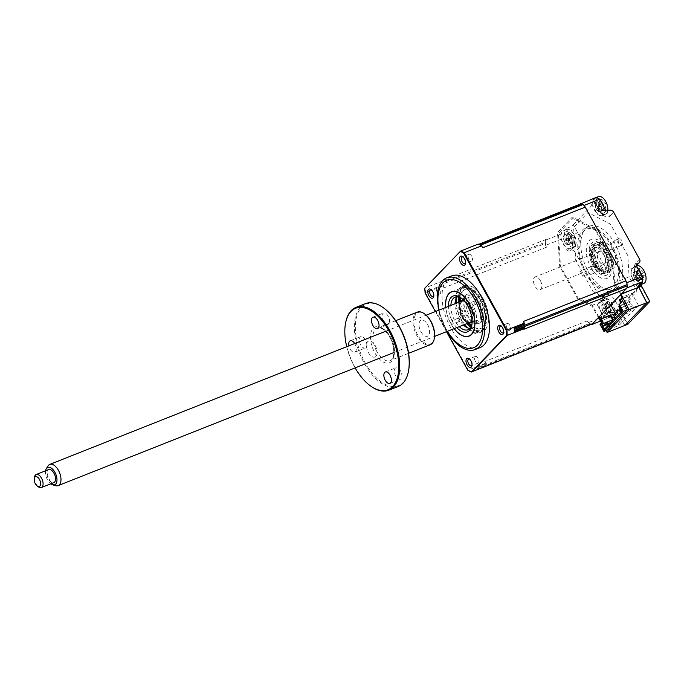 <?xml version="1.0" encoding="UTF-8"?>
<svg xmlns="http://www.w3.org/2000/svg" width="684" height="684" viewBox="0 0 684 684"><rect width="100%" height="100%" fill="white"/><g stroke="black" fill="none" stroke-linecap="round" stroke-linejoin="round"><path stroke-width="0.51" stroke-dasharray="3.42 2.56" d="M591.309 274.293A3.591 1.907 -111.6 0 1 588.573 272.412A3.591 1.907 -111.6 0 1 588.659 267.606A3.591 1.907 -111.6 0 1 588.915 267.538L579.921 271.48A3.591 1.907 68.4 0 1 581.725 273.318A3.591 1.907 68.4 0 1 582.529 276.199L591.369 272.694L592.087 273.284A3.591 1.907 -111.6 0 1 591.309 274.293L595.456 272.642A3.591 1.907 68.4 0 1 592.72 270.77A3.591 1.907 68.4 0 1 592.806 265.965A3.591 1.907 68.4 0 1 595.542 267.837A3.591 1.907 68.4 0 1 595.456 272.642M613.223 242.623L604.374 246.129A3.591 1.907 68.4 0 0 605.178 249.01A3.591 1.907 68.4 0 0 606.982 250.848L617.327 247.121A3.591 1.907 -111.6 0 0 617.584 247.052A3.591 1.907 -111.6 0 0 617.678 242.247A3.591 1.907 -111.6 0 0 614.933 240.375A3.591 1.907 -111.6 0 0 614.164 241.375L613.223 242.623M618.994 243.538A3.591 1.907 68.4 0 1 619.08 238.733A3.591 1.907 68.4 0 1 621.824 240.606A3.591 1.907 68.4 0 1 621.73 245.411A3.591 1.907 68.4 0 1 618.994 243.538M597.329 263.16A14.031 7.447 68.4 0 1 597.679 244.402A14.031 7.447 68.4 0 1 608.367 251.721A14.031 7.447 68.4 0 1 608.016 270.479A14.031 7.447 68.4 0 1 597.329 263.16M612.787 249.968A14.031 7.447 -111.6 0 0 602.1 242.649A14.031 7.447 -111.6 0 0 601.749 261.408A14.031 7.447 -111.6 0 0 612.436 268.726A14.031 7.447 -111.6 0 0 612.787 249.968M606.152 210.877L602.638 214.528L606.135 213.81A9.354 4.959 68.4 0 1 604.682 214.614A9.354 4.959 68.4 0 1 598.03 209.595L593.798 201.925A3.505 0.693 -28.9 0 1 595.071 201.814A3.505 0.693 -28.9 0 1 594.764 202.413L599.004 210.082A3.505 0.693 151.1 0 0 599.304 209.484A3.505 0.693 151.1 0 0 598.03 209.595L595.089 210.604L590.848 202.926L593.798 201.925M596.362 209.047A5.438 2.881 -111.6 0 0 601.074 211.493A5.438 2.881 -111.6 0 0 600.637 204.61A5.438 2.881 -111.6 0 0 595.926 202.165A5.438 2.881 -111.6 0 0 596.362 209.047M602.638 214.528A8.712 4.617 68.4 0 1 595.089 210.604M596.2 197.385L590.848 202.926M578.527 248.591A12.816 6.797 -111.6 0 0 577.493 232.372L573.26 224.703A3.505 0.693 -28.9 0 1 569.567 227.037L566.113 228.567L570.353 236.237L573.799 234.715A9.354 4.959 68.4 0 1 574.551 246.548L571.037 250.19A3.505 2.89 -136 0 1 575.005 252.242L578.527 248.591A3.505 2.89 44 0 0 574.551 246.548L571.054 247.266L567.532 250.908L571.037 250.19M564.633 241.922A5.438 2.881 -111.6 0 0 569.353 244.376A5.438 2.881 -111.6 0 0 568.917 237.493A5.438 2.881 -111.6 0 0 564.197 235.048A5.438 2.881 -111.6 0 0 564.633 241.922M566.113 228.567L560.769 234.108A66.639 35.354 -111.6 0 0 561.094 239.238L567.532 250.908M570.353 236.237A8.712 4.617 68.4 0 1 571.054 247.266M620.114 309.578L615.54 301.293A12.816 6.797 -111.6 0 0 604.425 295.514L600.911 299.164A3.505 2.89 -136 0 1 600.672 302.696A3.505 2.89 -136 0 1 600.219 303.063L597.329 304.876L600.843 301.234L603.733 299.412A9.354 4.959 68.4 0 1 604.28 298.968A9.354 4.959 68.4 0 1 611.847 303.628L616.079 311.297A3.505 0.693 151.1 0 0 618.849 309.732L619.011 309.997M600.911 299.164L599.586 296.771M599.022 295.744L575.005 252.242M573.26 224.703L594.764 202.413M602.843 311.143A5.438 2.881 -111.6 0 0 607.563 313.588A5.438 2.881 -111.6 0 0 607.118 306.714A5.438 2.881 -111.6 0 0 602.407 304.26A5.438 2.881 -111.6 0 0 602.843 311.143M597.329 304.876L603.767 316.547A66.639 35.354 -111.6 0 0 607.281 318.376L612.633 312.827L616.079 311.297M600.843 301.234A8.712 4.617 68.4 0 1 608.392 305.158L612.633 312.827M608.392 305.158L611.847 303.628A3.505 0.693 -28.9 0 0 615.54 301.293M620.568 312.511L627.767 324.31M618.849 309.732L616.104 310.818L624.757 325.456M637.368 287.194L633.127 279.517L636.077 278.516A9.354 4.959 68.4 0 1 635.325 266.674L636.359 265.597M633.127 279.517A8.712 4.617 68.4 0 1 632.435 268.496L635.325 266.674A3.505 2.89 -136 0 0 635.769 266.307C634.248 267.948 634.778 271.984 637.351 278.405A3.505 0.693 151.1 0 0 636.077 278.516L639.66 284.997M632.435 268.496L635.949 264.853M634.572 278.26A5.438 2.881 -111.6 0 0 639.284 280.714A5.438 2.881 -111.6 0 0 638.847 273.831A5.438 2.881 -111.6 0 0 634.136 271.386A5.438 2.881 -111.6 0 0 634.572 278.26M580.143 204.114L579.904 204.371A5.258 2.787 68.4 0 1 580.451 203.994M442.993 285.852A66.639 35.354 68.4 0 1 442.676 280.97L443.583 280.038A5.258 2.787 68.4 0 0 442.847 282.825L545.379 242.179A5.258 2.787 68.4 0 1 546.114 239.391L545.293 240.246A66.639 35.354 -111.6 0 0 545.618 245.368L546.61 247.172A5.258 2.787 68.4 0 1 545.456 243.401L442.924 284.04A5.258 2.787 68.4 0 0 444.07 287.81L442.993 285.852L425.585 292.761A66.639 35.354 68.4 0 1 425.268 287.87L424.807 288.195M560.769 234.108L545.293 240.246M561.094 239.238L545.618 245.368M490.095 364.298A5.258 2.787 68.4 0 1 489.539 364.675A5.258 2.787 68.4 0 1 488.684 364.76L478.458 368.813A66.639 35.354 68.4 0 1 476.132 367.616A5.258 2.787 68.4 0 0 476.876 368.129L589.634 323.429A5.258 2.787 68.4 0 1 587.299 320.882L588.291 322.686A66.639 35.354 -111.6 0 0 591.378 324.31M603.767 316.547L588.291 322.686M607.281 318.376L600.449 321.078M638.796 287.306L616.104 310.818M598.697 318.12L616.036 310.716L638.497 287.417M607.948 251.447A15.783 8.37 -111.6 0 0 602.074 244.504A15.783 8.37 -111.6 0 0 595.926 243.205A15.783 8.37 -111.6 0 0 595.533 264.315A15.783 8.37 -111.6 0 0 607.554 272.548A15.783 8.37 -111.6 0 0 611.145 267.393A15.783 8.37 -111.6 0 0 607.948 251.447M609.051 251.011A15.783 8.37 -111.6 0 0 597.029 242.769A15.783 8.37 -111.6 0 0 596.636 263.87A15.783 8.37 -111.6 0 0 608.666 272.112A15.783 8.37 -111.6 0 0 609.051 251.011M607.118 251.242A17.887 9.49 -111.6 0 0 600.466 243.376A17.887 9.49 -111.6 0 0 589.788 246.368A17.887 9.49 -111.6 0 0 593.045 265.828A17.887 9.49 -111.6 0 0 610.744 269.316A17.887 9.49 -111.6 0 0 607.118 251.242M585.324 272.95A34.02 18.049 -111.6 0 0 611.24 290.709A34.02 18.049 -111.6 0 0 612.077 245.214A34.02 18.049 -111.6 0 0 586.162 227.456A34.02 18.049 -111.6 0 0 585.324 272.95M588.36 271.745A34.02 18.049 -111.6 0 0 614.275 289.503A34.02 18.049 -111.6 0 0 615.121 244.008A34.02 18.049 -111.6 0 0 589.206 226.25A34.02 18.049 -111.6 0 0 588.36 271.745M601.535 322.908L606.058 330.569M598.491 317.761L616.173 310.75L616.977 312.109M624.843 325.422L618.49 314.657M621.046 294.197L618.362 289.332M617.797 288.306L614.771 282.834L613.42 261.527L595.525 229.114L572.371 217.084L557.52 232.483L559.666 266.281L577.553 298.694L583.632 301.849M584.991 302.559L592.147 306.278L598.423 317.65M584.957 301.328L577.835 297.625L560.495 266.213L558.409 233.449L572.807 218.521L595.251 230.183L612.59 261.596L613.941 282.902L617.079 288.588M617.652 289.614L620.499 294.77M607.426 330.03L601.86 319.941L601.279 320.539M598.979 317.077L592.429 305.209L586.316 302.029M613.941 282.902L629.143 276.883L635.402 288.212M635.598 288.571L637.086 291.264L621.884 297.292M586.008 272.232A32.268 17.117 -111.6 0 0 613.984 286.767A32.268 17.117 -111.6 0 0 611.393 245.932A32.268 17.117 -111.6 0 0 583.418 231.397A32.268 17.117 -111.6 0 0 586.008 272.232M614.506 313.99L615.369 313.204M610.761 304.859L607.631 299.182L601.518 296.01M619.593 309.407L637.086 291.264M600.159 295.3L593.037 291.598L575.689 260.185L573.611 227.421L588.009 212.502L610.453 224.155L627.792 255.568L629.143 276.883M592.429 305.209L607.631 299.182M600.689 319.471L613.12 314.537M471.892 324.755A17.536 9.302 -111.6 0 0 472.071 323.994A17.536 9.302 -111.6 0 0 461.991 298.557A17.536 9.302 -111.6 0 0 461.341 298.13M457.416 296.771A17.536 9.302 68.4 0 1 457.459 296.728A17.536 9.302 68.4 0 1 459.306 295.479A17.536 9.302 68.4 0 1 473.593 306.449A17.536 9.302 68.4 0 1 474.072 326.824A17.536 9.302 68.4 0 1 472.225 328.081A17.536 9.302 68.4 0 1 469.968 328.423M456.767 327.61A19.289 10.234 68.4 0 1 452.654 321.831A1.753 0.932 -111.6 0 0 451.32 320.916A1.753 0.932 -111.6 0 0 451.132 321.044A1.753 0.932 -111.6 0 0 451.184 323.079A1.753 0.932 -111.6 0 0 452.611 324.173A1.753 0.932 -111.6 0 0 452.791 324.054A1.753 0.932 -111.6 0 0 452.654 321.831A19.289 10.234 68.4 0 1 448.362 306.415M459.699 321.309A1.753 0.932 -111.6 0 0 459.657 319.274A1.753 0.932 -111.6 0 0 458.229 318.18A1.753 0.932 -111.6 0 0 458.041 318.299A1.753 0.932 -111.6 0 0 458.092 320.343A1.753 0.932 -111.6 0 0 459.52 321.437A1.753 0.932 -111.6 0 0 459.699 321.309M476.252 304.158A1.753 0.932 -111.6 0 0 476.209 302.123A1.753 0.932 -111.6 0 0 474.781 301.02A1.753 0.932 -111.6 0 0 474.593 301.148A1.753 0.932 -111.6 0 0 474.645 303.183A1.753 0.932 -111.6 0 0 476.073 304.286A1.753 0.932 -111.6 0 0 476.252 304.158M445.703 307.467A23.846 12.654 -111.6 0 0 454.108 328.662M450.85 305.432A17.536 9.302 -111.6 0 0 459.246 326.627M463.393 324.977A17.536 9.302 68.4 0 1 454.997 303.79M625.031 312.46L622.269 315.315L628.485 312.853L631.246 309.989L625.031 312.46M613.993 323.891L611.24 326.755L617.455 324.284L620.208 321.429L613.993 323.891M627.1 309.869L638.428 305.38L626.57 317.675L619.114 325.396L607.785 329.885M607.289 321.984L606.554 322.275L607.298 321.993M611.727 316.948L612.419 318.197M601.005 323.472L602.895 321.702M600.013 324.344L600.449 323.959M600.62 319.342L609.435 315.846M615.121 318.154L619.114 325.396M638.428 305.38L632.367 294.394L622.278 298.395M621.585 302.337L620.935 302.918M620.969 302.978L619.046 304.679L619.533 305.568L631.195 300.755L629.365 297.446L627.989 297.993L627.322 296.796L619.311 299.968M620.704 308.005L631.093 303.628L620.61 307.851M620.73 307.732L622.021 310.083L632.392 305.97L631.093 303.628M609.854 323.609L613.026 322.352L610.273 323.173M613.026 322.352L614.317 324.695L605.391 328.234M605.836 322.985L606.46 322.446L606.99 323.404M612.813 318.231L612.513 317.684M619.627 308.689L620.26 308.151L620.781 309.108M619.832 307.68L619.148 306.441L629.511 302.328L630.374 303.893L620.944 307.432L621.773 308.937L621.26 309.031M612.864 320.488L613.411 321.48L610.983 322.438M433.818 295.873A3.591 1.907 -111.6 0 0 433.981 295.368A3.591 1.907 -111.6 0 0 433.254 291.735A3.591 1.907 -111.6 0 0 431.912 290.153A3.591 1.907 -111.6 0 0 431.45 289.896M439.949 289.076A3.591 1.907 -111.6 0 0 437.213 287.203A3.591 1.907 -111.6 0 0 437.127 292.008A3.591 1.907 -111.6 0 0 439.863 293.881A3.591 1.907 -111.6 0 0 439.949 289.076M465.539 262.989A3.591 1.907 -111.6 0 0 465.701 262.485A3.591 1.907 -111.6 0 0 464.975 258.851A3.591 1.907 -111.6 0 0 463.641 257.269A3.591 1.907 -111.6 0 0 463.171 257.013M471.678 256.201A3.591 1.907 -111.6 0 0 468.942 254.32A3.591 1.907 -111.6 0 0 468.848 259.125A3.591 1.907 -111.6 0 0 471.584 261.006A3.591 1.907 -111.6 0 0 471.678 256.201M503.749 332.21A3.591 1.907 -111.6 0 0 503.911 331.706A3.591 1.907 -111.6 0 0 503.185 328.072A3.591 1.907 -111.6 0 0 501.851 326.49A3.591 1.907 -111.6 0 0 501.381 326.234M509.888 325.413A3.591 1.907 -111.6 0 0 507.143 323.541A3.591 1.907 -111.6 0 0 507.058 328.346A3.591 1.907 -111.6 0 0 509.794 330.218A3.591 1.907 -111.6 0 0 509.888 325.413M472.028 365.085A3.591 1.907 -111.6 0 0 472.191 364.581A3.591 1.907 -111.6 0 0 471.464 360.947A3.591 1.907 -111.6 0 0 470.122 359.374A3.591 1.907 -111.6 0 0 469.66 359.117M478.159 358.296A3.591 1.907 -111.6 0 0 475.423 356.415A3.591 1.907 -111.6 0 0 475.337 361.22A3.591 1.907 -111.6 0 0 478.073 363.101A3.591 1.907 -111.6 0 0 478.159 358.296M451.551 275.917A38.578 20.469 -111.6 0 0 450.594 327.499A38.578 20.469 -111.6 0 0 479.98 347.643M437.29 294.778A38.578 20.469 -111.6 0 0 445.729 329.432A38.578 20.469 -111.6 0 0 446.926 331.509L438.495 310.322M464.71 324.455A23.675 12.56 68.4 0 1 461.435 319.454A23.675 12.56 68.4 0 1 456.305 303.268M456.228 298.506A23.675 12.56 68.4 0 1 462.016 287.802A23.675 12.56 68.4 0 1 480.048 300.156A23.675 12.56 68.4 0 1 479.467 331.817A23.675 12.56 68.4 0 1 467.916 327.978M454.21 328.619A23.675 12.56 68.4 0 1 450.927 323.618A23.675 12.56 68.4 0 1 445.806 307.432M579.904 204.371L477.364 245.017A5.258 2.787 68.4 0 1 477.919 244.641A5.258 2.787 68.4 0 1 479.527 244.804L479.655 244.752M489.351 365.068A66.639 35.354 68.4 0 1 488.684 364.76M467.736 370.181L468.258 370.07L425.585 292.761L425.115 292.966M446.49 331.68L435.383 311.562M478.458 368.813A5.258 2.787 68.4 0 1 477.714 368.565L590.472 323.865A5.258 2.787 68.4 0 0 592.079 324.028M476.132 367.616L486.358 363.563A66.639 35.354 68.4 0 1 485.674 363.17L468.258 370.07A66.639 35.354 68.4 0 0 471.943 371.968M486.358 363.563A5.258 2.787 68.4 0 1 484.768 361.528L485.674 363.17M442.676 280.97L425.268 287.87L460.452 251.396M477.364 245.017L478.27 244.077M480.476 245.188L480.356 245.24A5.258 2.787 68.4 0 1 482.699 247.788M523.388 321.497A5.258 2.787 68.4 0 1 524.38 324.156M524.594 327.542A5.258 2.787 68.4 0 1 523.884 329.278M540.317 280.508A6.84 3.625 -111.6 0 0 535.102 276.934A6.84 3.625 -111.6 0 0 534.931 286.083A6.84 3.625 -111.6 0 0 540.146 289.648A6.84 3.625 -111.6 0 0 540.317 280.508M604.152 255.2A6.84 3.625 -111.6 0 0 598.945 251.626A6.84 3.625 -111.6 0 0 598.774 260.775A6.84 3.625 -111.6 0 0 603.989 264.349A6.84 3.625 -111.6 0 0 604.152 255.2M605.605 253.696A10.525 5.583 68.4 0 1 607.734 264.332A10.525 5.583 68.4 0 1 597.329 262.28A10.525 5.583 68.4 0 1 595.413 250.831A10.525 5.583 68.4 0 1 601.689 249.07A10.525 5.583 68.4 0 1 605.605 253.696M595.26 263.537A12.278 6.515 -111.6 0 0 607.401 265.931A12.278 6.515 -111.6 0 0 604.913 253.533A12.278 6.515 -111.6 0 0 600.347 248.138A12.278 6.515 -111.6 0 0 593.019 250.19A12.278 6.515 -111.6 0 0 595.26 263.537M461.632 316.068A10.525 5.583 -111.6 0 0 465.539 320.693A10.525 5.583 -111.6 0 0 471.823 318.932A10.525 5.583 -111.6 0 0 469.908 307.492A10.525 5.583 -111.6 0 0 459.494 305.44A10.525 5.583 -111.6 0 0 461.632 316.068M463.077 299.678A12.278 6.515 68.4 0 1 471.977 306.227A12.278 6.515 68.4 0 1 472.105 322.438M469.104 322.72A12.278 6.515 68.4 0 1 466.89 321.634A12.278 6.515 68.4 0 1 462.324 316.23A12.278 6.515 68.4 0 1 459.828 303.833A12.278 6.515 68.4 0 1 460.7 301.524M478.33 303.705A12.278 6.515 68.4 0 1 478.031 320.121A12.278 6.515 68.4 0 1 468.677 313.717A12.278 6.515 68.4 0 1 468.985 297.301A12.278 6.515 68.4 0 1 478.33 303.705M471.37 326.234A21.042 11.166 -111.6 0 0 480.433 328.602A21.042 11.166 -111.6 0 0 481.741 301.969A21.042 11.166 -111.6 0 0 464.923 289.477A21.042 11.166 -111.6 0 0 459.947 297.403M459.751 301.901A21.042 11.166 -111.6 0 0 463.615 316.111A21.042 11.166 -111.6 0 0 468.155 323.096M468.985 322.762A21.042 11.166 68.4 0 1 464.445 315.786A21.042 11.166 68.4 0 1 460.58 301.576M460.683 297.762A21.042 11.166 68.4 0 1 465.753 289.144A21.042 11.166 68.4 0 1 482.571 301.635A21.042 11.166 68.4 0 1 481.262 328.269A21.042 11.166 68.4 0 1 471.669 325.473M462.991 316.914A24.402 12.945 -111.6 0 0 478.868 331.834A24.402 12.945 -111.6 0 0 484.016 300.507A24.402 12.945 -111.6 0 0 461.563 288.186A24.402 12.945 -111.6 0 0 462.991 316.914M467.3 315.144A15.783 8.37 -111.6 0 0 480.98 322.249A15.783 8.37 -111.6 0 0 479.715 302.277A15.783 8.37 -111.6 0 0 466.026 295.172A15.783 8.37 -111.6 0 0 467.3 315.144M605.819 306.27L603.989 308.826A4.138 2.197 -111.6 0 0 604.134 308.723A4.138 2.197 -111.6 0 0 604.75 305.893A4.138 2.197 -111.6 0 0 607.204 308.544A4.138 2.197 -111.6 0 0 606.443 311.476A4.138 2.197 -111.6 0 0 603.989 308.826L607.948 308.544L610.137 310.904A23.957 15.783 -100.2 0 1 610.444 312.879L611.103 312.28L611.812 312.75A23.957 22.794 97.2 0 0 611.624 310.775L612.3 308.151A23.957 0.479 176.6 0 0 613.018 308.065L612.291 305.688A23.957 6.532 -30.9 0 0 611.513 305.551L609.324 303.183A23.957 22.794 97.2 0 0 608.392 301.464L607.024 301.593A23.957 15.783 -100.2 0 1 607.837 303.32L607.161 305.945A23.957 6.532 -30.9 0 0 605.819 306.27L606.537 308.655A23.957 0.479 176.6 0 0 607.948 308.544L603.844 308.732M611.103 312.28L611.812 312.75L607.161 312.46L611.128 312.28M611.248 316.512A9.473 5.027 68.4 0 1 603.365 307.988A9.473 5.027 68.4 0 1 605.032 298.72A9.473 5.027 68.4 0 1 605.802 298.54A9.473 5.027 68.4 0 1 613.676 307.056A9.473 5.027 68.4 0 1 612.009 316.324A9.473 5.027 68.4 0 1 611.248 316.512M602.262 299.943A9.473 5.027 68.4 0 1 609.914 307.766A9.473 5.027 68.4 0 1 608.478 317.727A9.473 5.027 68.4 0 1 607.708 317.915A9.473 5.027 68.4 0 1 600.056 310.091A9.473 5.027 68.4 0 1 601.492 300.122A9.473 5.027 68.4 0 1 602.262 299.943M603.519 304.089A5.104 2.71 68.4 0 1 607.76 308.681A5.104 2.71 68.4 0 1 606.451 313.768A5.104 2.71 68.4 0 1 602.211 309.177A5.104 2.71 68.4 0 1 603.519 304.089M604.134 308.723L607.666 305.697L603.792 308.732M607.204 308.544L611.513 305.551M604.75 305.893L604.818 304.739L609.324 303.183M608.392 301.464L604.784 304.611L607.837 303.32M604.784 304.611L607.024 301.593M603.716 308.74L606.537 308.655M606.443 311.476L607.118 312.332L610.137 310.904M610.444 312.879L607.118 312.332L611.624 310.775M613.018 308.065L612.3 308.151M608.221 308.33L612.291 305.688M478.714 304.32A14.031 7.447 68.4 0 1 478.851 321.506A14.031 7.447 68.4 0 1 466.633 313.751A14.031 7.447 68.4 0 1 466.505 296.574A14.031 7.447 68.4 0 1 478.714 304.32M479.475 303.739A15.783 8.37 68.4 0 1 479.621 323.062A15.783 8.37 68.4 0 1 465.881 314.341A15.783 8.37 68.4 0 1 465.736 295.018A15.783 8.37 68.4 0 1 479.475 303.739M603.527 254.08A12.278 6.515 68.4 0 1 603.228 270.496A12.278 6.515 68.4 0 1 593.874 264.084A12.278 6.515 68.4 0 1 594.182 247.676A12.278 6.515 68.4 0 1 603.527 254.08M606.289 252.105A15.783 8.37 68.4 0 1 607.563 272.078A15.783 8.37 68.4 0 1 593.874 264.973A15.783 8.37 68.4 0 1 592.609 244.992A15.783 8.37 68.4 0 1 606.289 252.105M593.045 265.298A15.783 8.37 -111.6 0 0 606.734 272.403A15.783 8.37 -111.6 0 0 605.46 252.43A15.783 8.37 -111.6 0 0 591.78 245.325A15.783 8.37 -111.6 0 0 593.045 265.298M590.976 267.444A21.042 11.166 -111.6 0 0 609.222 276.917A21.042 11.166 -111.6 0 0 607.529 250.284A21.042 11.166 -111.6 0 0 589.283 240.811A21.042 11.166 -111.6 0 0 590.976 267.444M643.738 283.45A9.473 5.027 68.4 0 1 642.969 283.629A9.473 5.027 68.4 0 1 635.094 275.113A9.473 5.027 68.4 0 1 636.753 265.845M637.539 273.395L635.718 275.951A4.138 2.197 -111.6 0 0 635.864 275.84A4.138 2.197 -111.6 0 0 636.471 273.01A4.138 2.197 -111.6 0 0 638.924 275.661A4.138 2.197 -111.6 0 0 638.172 278.602A4.138 2.197 -111.6 0 0 635.718 275.951L639.668 275.661L641.857 278.029A23.957 15.783 -100.2 0 1 642.165 279.995L642.823 279.397L643.533 279.867A23.957 22.794 97.2 0 0 643.345 277.892L644.02 275.267A23.957 0.479 176.6 0 0 644.738 275.19L644.02 272.805A23.957 6.532 -30.9 0 0 643.234 272.668L641.045 270.308A23.957 22.794 97.2 0 0 640.113 268.59L638.745 268.709A23.957 15.783 -100.2 0 1 639.557 270.437L638.882 273.061A23.957 6.532 -30.9 0 0 637.539 273.395L638.266 275.772A23.957 0.479 176.6 0 0 639.668 275.661L635.573 275.849M642.823 279.397L643.533 279.867L638.882 279.585L642.849 279.397M639.454 285.031A9.473 5.027 68.4 0 1 639.429 285.031A9.473 5.027 68.4 0 1 631.785 277.208A9.473 5.027 68.4 0 1 633.222 267.247A9.473 5.027 68.4 0 1 633.982 267.059A9.473 5.027 68.4 0 1 638.463 269.402M641.849 275.541A9.473 5.027 68.4 0 1 642.267 282.116M635.239 271.206A5.104 2.71 68.4 0 1 639.489 275.797A5.104 2.71 68.4 0 1 638.172 280.885A5.104 2.71 68.4 0 1 633.931 276.293A5.104 2.71 68.4 0 1 635.239 271.206M638.172 278.602L638.882 279.585L642.165 279.995M640.113 268.59L638.668 270.086L640.113 268.59M639.386 272.813L635.521 275.849M638.924 275.661L644.02 272.805M636.471 273.01L636.548 271.864L641.045 270.308M638.668 270.086L636.548 271.864L639.557 270.437M636.505 271.728L638.745 268.709M635.445 275.857L638.266 275.772M641.857 278.029L638.847 279.448L643.345 277.892M639.95 275.455L644.738 275.19M480.399 299.797A24.547 13.022 -111.6 0 0 461.691 286.981A24.547 13.022 -111.6 0 0 461.084 319.813A24.547 13.022 -111.6 0 0 479.792 332.629A24.547 13.022 -111.6 0 0 480.399 299.797M463.846 318.718A24.547 13.022 68.4 0 1 464.462 285.886A24.547 13.022 68.4 0 1 483.161 298.703A24.547 13.022 68.4 0 1 482.553 331.535A24.547 13.022 68.4 0 1 463.846 318.718M607.785 210.544A9.473 5.027 68.4 0 1 605.528 214.229A9.473 5.027 68.4 0 1 604.759 214.408A9.473 5.027 68.4 0 1 596.884 205.893A9.473 5.027 68.4 0 1 598.543 196.624M600.458 200.874L598.295 202.515L601.347 201.224L600.672 203.849L597.508 206.73A4.138 2.197 -111.6 0 0 597.654 206.628A4.138 2.197 -111.6 0 0 598.261 203.789A4.138 2.197 -111.6 0 0 600.714 206.44A4.138 2.197 -111.6 0 0 599.962 209.381A4.138 2.197 -111.6 0 0 597.508 206.73L599.329 204.174L600.056 206.551A23.957 0.479 176.6 0 0 601.458 206.44L597.363 206.628M597.312 206.636L601.458 206.44L603.647 208.808A23.957 15.783 -100.2 0 1 603.963 210.775L604.613 210.185L605.323 210.655A23.957 22.794 97.2 0 0 605.143 208.671L605.819 206.046A23.957 0.479 176.6 0 0 606.528 205.97L605.81 203.593A23.957 6.532 -30.9 0 0 605.024 203.456L602.843 201.087A23.957 22.794 97.2 0 0 601.903 199.369L600.535 199.489A23.957 15.783 -100.2 0 1 601.347 201.224M604.613 210.185L605.323 210.655L600.672 210.364L604.639 210.185M603.639 206.329A9.473 5.027 68.4 0 1 601.988 215.631A9.473 5.027 68.4 0 1 601.219 215.811A9.473 5.027 68.4 0 1 593.575 207.987A9.473 5.027 68.4 0 1 595.012 198.027A9.473 5.027 68.4 0 1 595.773 197.847A9.473 5.027 68.4 0 1 600.253 200.19M597.029 201.985A5.104 2.71 68.4 0 1 601.279 206.577A5.104 2.71 68.4 0 1 599.971 211.672A5.104 2.71 68.4 0 1 595.721 207.081A5.104 2.71 68.4 0 1 597.029 201.985M598.295 202.515L600.535 199.489M600.714 206.44L605.024 203.456M598.261 203.789L598.338 202.644L602.843 201.087M597.654 206.628L600.672 203.849A23.957 6.532 -30.9 0 0 599.329 204.174M597.235 206.645L600.056 206.551M599.962 209.381L600.637 210.236L603.647 208.808M603.963 210.775L600.637 210.236L605.143 208.671M606.528 205.97L605.819 206.046M568.814 239.366L568.968 240.7A23.957 5.062 169.8 0 0 570.225 240.152L566.036 240.264A4.138 2.197 -111.6 0 0 566.027 240.264A4.138 2.197 -111.6 0 0 566.19 236.784A4.138 2.197 -111.6 0 0 568.746 238.673L573.927 237.998A23.957 5.062 169.8 0 0 574.466 237.493L573.449 235.211A23.957 1.941 -37.6 0 0 572.816 235.51L570.524 233.817A23.957 22.965 52.8 0 0 569.37 232.201L569.114 232.953L568.207 232.876A23.957 15.954 -117.5 0 1 569.259 234.552L569.114 237.656A23.957 1.941 -37.6 0 0 567.951 238.408L568.814 239.366M566.044 240.306L569.259 237.553L565.848 240.435L568.968 240.7M565.933 240.853A9.473 5.027 68.4 0 1 566.463 229.679A9.473 5.027 68.4 0 1 566.822 229.508A9.473 5.027 68.4 0 1 574.688 235.758A9.473 5.027 68.4 0 1 574.167 246.933A9.473 5.027 68.4 0 1 573.799 247.112A9.473 5.027 68.4 0 1 565.933 240.853M565.916 240.392L570.225 240.152L572.517 241.837A23.957 15.954 -117.5 0 1 573.047 243.709L573.543 242.854L574.209 243.034A23.957 22.965 52.8 0 0 573.782 241.101L573.927 237.998M571.149 237.16A9.473 5.027 68.4 0 1 570.268 248.514A9.473 5.027 68.4 0 1 562.402 242.256A9.473 5.027 68.4 0 1 563.283 230.91A9.473 5.027 68.4 0 1 571.149 237.16M569.131 238.34A5.104 2.71 68.4 0 1 568.849 244.359A5.104 2.71 68.4 0 1 564.42 241.084A5.104 2.71 68.4 0 1 564.702 235.065A5.104 2.71 68.4 0 1 569.131 238.34M573.543 242.854L569.447 243.094L572.517 241.837M566.19 236.784L566.078 235.553L569.114 232.953M573.449 235.211L569.678 238.203L574.466 237.493M569.678 238.203L572.816 235.51M566.078 235.553L568.207 232.876M565.848 240.435L567.951 238.408M568.746 238.673A4.138 2.197 -111.6 0 0 568.584 242.153A4.138 2.197 -111.6 0 0 566.036 240.264M568.584 242.153L569.387 242.965L573.782 241.101M569.447 243.094L573.047 243.709M605.511 261.596A6.66 3.531 68.4 0 1 600.757 263.186A6.66 3.531 68.4 0 1 597.423 254.38A6.66 3.531 68.4 0 1 602.168 252.789A6.66 3.531 68.4 0 1 605.511 261.596M45.554 470.797A9.371 4.976 -111.6 0 0 45.52 471.028A9.371 4.976 -111.6 0 0 50.727 483.844M55.857 485.691A11.397 6.045 68.4 0 1 47.059 468.831A11.397 6.045 68.4 0 1 48.025 465.932M464.59 301.336A11.397 6.045 68.4 0 1 472.678 317.957A11.397 6.045 68.4 0 1 472.071 320.189M469.968 322.378A11.397 6.045 68.4 0 1 462.093 317.761A11.397 6.045 68.4 0 1 458.853 305.603A11.397 6.045 68.4 0 1 461.563 301.182M38.62 486.982A7.011 3.719 68.4 0 1 34.516 477.235A7.011 3.719 68.4 0 1 34.593 476.808M48.624 469.583A7.011 3.719 -111.6 0 0 46.957 472.302A7.011 3.719 -111.6 0 0 48.949 479.792A7.011 3.719 -111.6 0 0 53.797 482.622M346.72 346.702A43.836 23.256 -111.6 0 0 354.56 366.898A43.836 23.256 -111.6 0 0 355.124 367.898M371.403 386.554A44.545 23.632 68.4 0 1 354.834 366.966A44.545 23.632 68.4 0 1 345.805 321.959M365.367 303.662A44.545 23.632 -111.6 0 0 364.264 363.23A44.545 23.632 -111.6 0 0 398.191 386.477M408.459 371.275A43.836 23.256 68.4 0 1 365.085 362.725A43.836 23.256 68.4 0 1 357.108 315.033A43.836 23.256 68.4 0 1 383.262 307.706M417.3 312.126A17.536 9.302 -111.6 0 0 416.864 335.579A17.536 9.302 -111.6 0 0 430.219 344.736M434.349 338.358A16.835 8.935 68.4 0 1 417.693 335.075A16.835 8.935 68.4 0 1 414.624 316.76A16.835 8.935 68.4 0 1 424.67 313.947M360.63 344.813A6.139 3.258 68.4 0 1 360.776 336.605A6.139 3.258 68.4 0 1 365.453 339.811A6.139 3.258 68.4 0 1 365.299 348.019A6.139 3.258 68.4 0 1 360.63 344.813M354.671 343.556A6.139 3.258 68.4 0 1 354.928 343.984A6.139 3.258 68.4 0 1 354.774 352.192A6.139 3.258 68.4 0 1 350.097 348.985A6.139 3.258 68.4 0 1 348.925 345.83M383.382 321.232A6.139 3.258 68.4 0 1 383.536 313.024A6.139 3.258 68.4 0 1 388.213 316.222A6.139 3.258 68.4 0 1 388.059 324.43A6.139 3.258 68.4 0 1 383.382 321.232M395.737 376.02A6.139 3.258 68.4 0 1 395.891 367.812A6.139 3.258 68.4 0 1 400.567 371.019A6.139 3.258 68.4 0 1 400.414 379.218A6.139 3.258 68.4 0 1 395.737 376.02M420.925 331.723A8.61 4.566 -111.6 0 0 428.389 335.596A8.61 4.566 -111.6 0 0 427.697 324.703A8.61 4.566 -111.6 0 0 420.233 320.822A8.61 4.566 -111.6 0 0 420.925 331.723M368.411 352.534A8.61 4.566 -111.6 0 0 375.875 356.415A8.61 4.566 -111.6 0 0 375.183 345.514A8.61 4.566 -111.6 0 0 367.718 341.641A8.61 4.566 -111.6 0 0 368.411 352.534M599.004 210.082A12.816 6.797 -111.6 0 0 610.111 215.862A3.505 2.89 44 0 0 606.135 213.81L609.658 210.168M610.111 215.862L613.625 212.211M577.493 232.372A3.505 0.693 -28.9 0 1 573.799 234.715L569.567 227.037M604.425 295.514A3.505 2.89 -136 0 1 604.186 299.045A3.505 2.89 -136 0 1 603.733 299.412L600.219 303.063M639.531 259.133L636.017 262.784A12.816 6.797 -111.6 0 0 637.043 279.004L649.586 301.721M628.083 324.011L621.303 311.742M637.043 279.004A3.505 0.693 151.1 0 0 637.351 278.405L640.78 284.621M636.017 262.784A3.505 2.89 -136 0 1 635.769 266.307L636.402 265.666M439.043 310.108A36.303 19.255 -111.6 0 0 445.959 328.765A36.303 19.255 -111.6 0 0 447.439 331.304M546.61 247.172L444.07 287.81M587.299 320.882L484.768 361.528M546.114 239.391L443.583 280.038M458.742 302.302A22.794 12.098 -111.6 0 0 462.854 316.701A22.794 12.098 -111.6 0 0 467.138 323.498M470.823 327.303A22.794 12.098 -111.6 0 0 485.289 325.841A22.794 12.098 -111.6 0 0 482.494 301.379A22.794 12.098 -111.6 0 0 468.249 287.519A22.794 12.098 -111.6 0 0 458.81 297.001M594.567 264.255A14.031 7.447 -111.6 0 0 606.725 270.573A14.031 7.447 -111.6 0 0 605.596 252.815A14.031 7.447 -111.6 0 0 593.438 246.496A14.031 7.447 -111.6 0 0 594.567 264.255M644.02 275.267L639.873 275.455L643.234 272.668M569.259 234.552L566.138 235.681L570.524 233.817M376.816 351.448A17.536 9.302 68.4 0 1 377.252 328.004A17.536 9.302 68.4 0 1 390.607 337.152A17.536 9.302 68.4 0 1 390.171 360.605A17.536 9.302 68.4 0 1 376.816 351.448M389.914 336.99A19.289 10.234 -111.6 0 0 373.19 328.303A19.289 10.234 -111.6 0 0 374.747 352.713A19.289 10.234 -111.6 0 0 391.47 361.4A19.289 10.234 -111.6 0 0 389.914 336.99M588.659 267.606L592.806 265.965M614.933 240.375L619.08 238.733M602.1 242.649L597.679 244.402M612.436 268.726L608.016 270.479M595.071 201.814L599.304 209.484C603.399 214.383 605.186 216.093 604.682 214.614M604.28 298.968L600.672 302.696M617.584 247.052L621.73 245.411M597.029 242.769L595.926 243.205M602.074 244.504L600.466 243.376M611.145 267.393L610.744 269.316M608.666 272.112L607.554 272.548M611.24 290.709L614.275 289.503M586.162 227.456L589.206 226.25M461.991 298.557L460.648 297.625M472.071 323.994L471.738 325.593M459.306 295.479L455.159 297.121M458.229 318.18L451.32 320.916M474.781 301.02L467.873 303.764M476.073 304.286L469.164 307.022M459.52 321.437L452.611 324.173M472.225 328.081L468.087 329.722M431.912 290.153L430.903 289.452M437.213 287.203L430.51 289.854M463.641 257.269L462.632 256.568M468.942 254.32L462.239 256.979M501.851 326.49L500.842 325.789M507.143 323.541L500.449 326.191M470.122 359.374L469.113 358.664M475.423 356.415L468.72 359.074M451.517 291.965L462.016 287.802M478.757 244.308L477.919 244.641M468.959 335.981L479.467 331.817M478.073 363.101L471.37 365.76M472.191 364.581L471.934 365.786M509.794 330.218L503.091 332.877M503.911 331.706L503.663 332.903M471.584 261.006L464.889 263.656M465.701 262.485L465.453 263.691M439.863 293.881L433.16 296.54M433.981 295.368L433.724 296.565M598.945 251.626L535.102 276.934M607.734 264.332L607.401 265.931M601.689 249.07L600.347 248.138M603.989 264.349L540.146 289.648M465.539 320.693L466.89 321.634M478.031 320.121L472.105 322.472M468.985 297.301L463.051 299.652M459.494 305.44L459.828 303.833M465.753 289.144L464.923 289.477M458.417 302.431L462.666 316.931L466.821 323.618M470.575 327.679L478.868 331.834M458.383 296.899L461.563 288.186M481.262 328.269L480.433 328.602M608.478 317.727L612.009 316.324M601.492 300.122L605.032 298.72M594.182 247.676C593.438 248.942 591.874 246.753 591.942 255.5L594.721 263.956C598.278 269.265 601.116 271.445 603.228 270.496M633.222 267.247L636.539 265.922M639.395 272.813L635.864 275.84M464.462 285.886L461.691 286.981M482.553 331.535L479.792 332.629M601.988 215.631L605.528 214.229M595.012 198.027L596.397 197.479M570.268 248.514L573.799 247.112M563.283 230.91L566.822 229.508M569.191 232.902L566.822 234.928M573.748 242.794L571.662 242.888M393.83 352.559L434.622 336.383M385.425 331.364L426.217 315.196M395.685 320.693L377.252 328.004L380.039 327.91L382.151 328.782C384.904 330.372 387.443 333.202 389.76 337.289C395.574 347.002 394.429 359.981 390.171 360.605L408.613 353.295M350.251 340.777L360.776 336.605M373.002 317.196L383.536 313.024M385.366 371.985L395.891 367.812M389.889 383.399L400.414 379.218M377.525 328.602L388.059 324.43M354.774 352.192L365.299 348.019"/><path stroke-width="1.03" d="M624.757 325.456L627.767 324.31A3.505 0.693 151.1 0 0 628.083 324.011L649.586 301.721A3.505 0.693 151.1 0 0 649.8 301.464L646.808 302.653L638.865 287.229L621.046 294.197M649.8 301.464L641.609 286.143L638.865 287.229M641.609 286.143A3.505 0.693 151.1 0 0 641.583 286.074A3.505 0.693 151.1 0 0 640.309 286.186L637.368 287.194L642.721 281.646A66.639 35.354 -111.6 0 0 642.396 276.524L635.949 264.853L638.839 263.032A3.505 2.89 44 0 0 639.292 262.665A3.505 2.89 44 0 0 639.531 259.133L613.625 212.211A3.505 2.89 44 0 0 609.658 210.168L606.152 210.877L599.714 199.206A66.639 35.354 -111.6 0 0 596.2 197.385L580.143 204.114M599.586 296.771L599.022 295.744M619.011 309.997L620.568 312.511M624.774 325.49L646.808 302.653M642.721 281.646L627.237 287.784A66.639 35.354 -111.6 0 0 626.912 282.654L584.239 205.345A66.639 35.354 -111.6 0 0 580.725 203.516M642.396 276.524L626.912 282.654M599.714 199.206L584.239 205.345M578.895 205.414L577.698 206.653L578.895 205.414M578.023 304.072L578.587 305.098L578.023 304.072M591.378 324.31A66.639 35.354 -111.6 0 0 591.805 324.507L597.525 318.582L598.697 318.12M600.449 321.078L591.805 324.507M638.497 287.417L621.525 293.71L627.237 287.784M638.796 287.306L646.739 302.721L629.058 309.732L621.106 294.317M646.739 302.721L624.843 325.422L607.161 332.433L629.058 309.732M598.423 317.65L601.535 322.908M606.058 330.569L607.161 332.433M618.49 314.657L616.977 312.109M618.362 289.332L617.797 288.306M583.632 301.849L584.991 302.559M617.079 288.588L617.652 289.614M620.499 294.77L622.414 298.643L621.722 299.353L627.373 309.587L607.426 330.03M601.279 320.539L598.979 317.077M586.316 302.029L584.957 301.328M615.369 313.204L610.761 304.859M615.626 313.511L619.593 309.407M601.518 296.01L600.159 295.3M613.12 314.537L614.506 313.99M448.362 306.415A19.289 10.234 68.4 0 1 451.107 297.42A19.289 10.234 68.4 0 1 460.648 297.625A19.289 10.234 68.4 0 1 467.822 306.107A19.289 10.234 68.4 0 1 471.738 325.593A19.289 10.234 68.4 0 1 469.378 330.517A19.289 10.234 68.4 0 1 456.767 327.61M459.246 326.627A17.536 9.302 -111.6 0 0 468.087 329.722A17.536 9.302 -111.6 0 0 469.925 328.465A17.536 9.302 -111.6 0 0 471.892 324.755M461.341 298.13A17.536 9.302 -111.6 0 0 455.159 297.121A17.536 9.302 -111.6 0 0 453.312 298.378A17.536 9.302 -111.6 0 0 450.85 305.432M469.344 306.894A1.753 0.932 -111.6 0 0 469.301 304.859A1.753 0.932 -111.6 0 0 467.873 303.764A1.753 0.932 -111.6 0 0 467.685 303.884A1.753 0.932 -111.6 0 0 467.822 306.107A1.753 0.932 -111.6 0 0 469.164 307.022A1.753 0.932 -111.6 0 0 469.344 306.894M454.108 328.662A23.846 12.654 -111.6 0 0 471.532 334.433A23.846 12.654 -111.6 0 0 469.617 304.252A23.846 12.654 -111.6 0 0 448.943 293.504A23.846 12.654 -111.6 0 0 445.703 307.467M469.968 328.423A17.536 9.302 68.4 0 1 463.393 324.977M454.997 303.79A17.536 9.302 68.4 0 1 457.416 296.771M607.785 329.885L603.921 331.424L623.227 311.408L627.1 309.869M602.245 322.284L600.62 319.342L601.236 318.693L602.895 321.702L600.971 323.404L601.467 324.293L606.554 322.275L602.185 324.019L603.049 325.584L607.195 323.942M612.419 318.197L613.129 319.488L607.289 321.984L612.548 319.915L612.864 320.488M601.236 318.693L609.256 315.521L609.914 316.726L611.299 316.179L611.727 316.948M600.449 323.959L601.005 323.472M609.435 315.846L613.052 314.409L615.121 318.154M622.278 298.395L619.926 299.327L621.585 302.337L618.909 304.765L619.576 305.97L619.046 306.577L619.695 307.766L620.268 307.227L621.97 311.049L604.006 329.671L601.792 326.388L602.322 325.781L601.663 324.584L601.091 325.122L600.424 323.917L600.013 324.344L603.921 331.424M619.319 304.337L623.227 311.408M620.935 302.918L619.311 299.968L619.926 299.327M610.273 323.173L602.655 326.456L609.854 323.609M605.391 328.234L603.955 328.807L602.655 326.456M605.836 322.985L605.87 323.831L607.298 323.951L606.99 323.404M607.982 323.233L606.144 323.549L605.81 322.942L607.153 321.728L607.982 323.233M611.385 318.111L612.813 318.231L613.505 317.521L611.385 318.111L611.051 317.513L611.983 316.726L612.513 317.684M616.258 314.657L614.42 314.973L614.087 314.366L615.429 313.152L616.258 314.657L615.566 315.375L614.42 314.973M619.627 308.689L619.661 309.536L621.089 309.655L620.781 309.108M621.26 309.031L619.935 309.253L619.61 308.646L620.559 307.783L619.832 307.68M610.983 322.438L607.272 323.908M432.733 291.606A4.908 2.608 -111.6 0 0 430.903 289.452A4.908 2.608 -111.6 0 0 427.979 290.272A4.908 2.608 -111.6 0 0 428.868 295.608A4.908 2.608 -111.6 0 0 433.724 296.565A4.908 2.608 -111.6 0 0 432.733 291.606M431.45 289.896A3.591 1.907 -111.6 0 0 430.51 289.854A3.591 1.907 -111.6 0 0 430.424 294.667A3.591 1.907 -111.6 0 0 433.16 296.54A3.591 1.907 -111.6 0 0 433.818 295.873M464.453 258.732A4.908 2.608 -111.6 0 0 462.632 256.568A4.908 2.608 -111.6 0 0 459.699 257.389A4.908 2.608 -111.6 0 0 460.597 262.733A4.908 2.608 -111.6 0 0 465.453 263.691A4.908 2.608 -111.6 0 0 464.453 258.732M463.171 257.013A3.591 1.907 -111.6 0 0 462.239 256.979A3.591 1.907 -111.6 0 0 462.145 261.784A3.591 1.907 -111.6 0 0 464.889 263.656A3.591 1.907 -111.6 0 0 465.539 262.989M502.663 327.944A4.908 2.608 -111.6 0 0 500.842 325.789A4.908 2.608 -111.6 0 0 497.909 326.61A4.908 2.608 -111.6 0 0 498.798 331.945A4.908 2.608 -111.6 0 0 503.663 332.903A4.908 2.608 -111.6 0 0 502.663 327.944M501.381 326.234A3.591 1.907 -111.6 0 0 500.449 326.191A3.591 1.907 -111.6 0 0 500.355 331.005A3.591 1.907 -111.6 0 0 503.091 332.877A3.591 1.907 -111.6 0 0 503.749 332.21M470.943 360.827A4.908 2.608 -111.6 0 0 469.113 358.664A4.908 2.608 -111.6 0 0 466.189 359.485A4.908 2.608 -111.6 0 0 467.078 364.828A4.908 2.608 -111.6 0 0 471.934 365.786A4.908 2.608 -111.6 0 0 470.943 360.827M469.66 359.117A3.591 1.907 -111.6 0 0 468.72 359.074A3.591 1.907 -111.6 0 0 468.634 363.879A3.591 1.907 -111.6 0 0 471.37 365.76A3.591 1.907 -111.6 0 0 472.028 365.085M456.673 343.667L446.9 331.518A38.578 20.469 -111.6 0 0 456.673 343.667A38.578 20.469 -111.6 0 0 475.115 349.567L479.98 347.643A38.578 20.469 -111.6 0 0 480.938 296.052A38.578 20.469 -111.6 0 0 451.551 275.917L446.686 277.841A38.578 20.469 -111.6 0 0 437.29 294.778L438.495 310.322M475.115 349.567A38.578 20.469 -111.6 0 0 476.073 297.985A38.578 20.469 -111.6 0 0 446.686 277.841M456.305 303.268A23.675 12.56 68.4 0 1 456.228 298.506M445.806 307.432A23.675 12.56 68.4 0 1 451.517 291.965A23.675 12.56 68.4 0 1 469.549 304.32A23.675 12.56 68.4 0 1 468.959 335.981A23.675 12.56 68.4 0 1 454.21 328.619M478.757 244.308L580.451 203.994A5.258 2.787 68.4 0 1 582.058 204.165L479.655 244.752M480.476 245.188L582.896 204.593A5.258 2.787 68.4 0 1 585.23 207.141L625.92 280.859L523.388 321.497L524.295 323.139A66.639 35.354 68.4 0 1 524.38 324.156L514.154 328.209A66.639 35.354 68.4 0 1 514.368 331.595A5.258 2.787 68.4 0 0 514.394 330.543L627.151 285.844A5.258 2.787 68.4 0 1 626.416 288.639L592.626 323.652L471.336 372.045A66.493 35.277 68.4 0 1 467.736 370.181L446.49 331.68M467.916 327.978A23.675 12.56 68.4 0 1 464.71 324.455M435.383 311.562L425.115 292.966A66.493 35.277 68.4 0 1 424.807 288.195L460.349 251.353A66.493 35.277 68.4 0 1 463.615 253.054L506.245 330.269A66.493 35.277 68.4 0 1 506.57 335.528L471.336 372.045M524.295 323.139L506.878 330.047L464.205 252.729L481.613 245.83A66.639 35.354 68.4 0 0 478.27 244.077L460.854 250.985A66.639 35.354 68.4 0 1 464.205 252.729L463.615 253.054M506.57 335.528L507.212 335.408A66.639 35.354 68.4 0 0 506.878 330.047L506.245 330.269M514.368 331.595L524.594 327.542A66.639 35.354 68.4 0 1 524.628 328.508L523.884 329.278L626.416 288.639M524.628 328.508L507.212 335.408L471.943 371.968M592.626 323.652A5.258 2.787 68.4 0 1 592.079 324.028L489.847 364.555M481.613 245.83L482.699 247.788L585.23 207.141M514.154 328.209A5.258 2.787 68.4 0 1 514.317 329.329L627.074 284.629A5.258 2.787 68.4 0 0 625.92 280.859M472.105 322.438A12.278 6.515 68.4 0 1 471.669 322.643A12.278 6.515 68.4 0 1 469.104 322.72M460.7 301.524A12.278 6.515 68.4 0 1 462.623 299.823A12.278 6.515 68.4 0 1 463.077 299.678M459.947 297.403A21.042 11.166 -111.6 0 0 459.751 301.901M460.58 301.576A21.042 11.166 68.4 0 1 460.683 297.762M468.155 323.096A21.042 11.166 -111.6 0 0 471.37 326.234M471.669 325.473A21.042 11.166 68.4 0 1 468.985 322.762M636.539 265.922L636.753 265.845A9.473 5.027 68.4 0 1 637.522 265.657A9.473 5.027 68.4 0 1 645.397 274.181A9.473 5.027 68.4 0 1 643.738 283.45L640.198 284.852A9.473 5.027 68.4 0 1 639.454 285.031M638.463 269.402A9.473 5.027 68.4 0 1 641.849 275.541M642.267 282.116A9.473 5.027 68.4 0 1 640.198 284.852M596.397 197.479L598.543 196.624A9.473 5.027 68.4 0 1 599.312 196.445A9.473 5.027 68.4 0 1 607.187 204.961A9.473 5.027 68.4 0 1 607.785 210.544M600.253 200.19A9.473 5.027 68.4 0 1 603.639 206.329M50.727 483.844A9.371 4.976 -111.6 0 0 52.762 484.896A9.371 4.976 -111.6 0 0 56.892 481.185A9.371 4.976 -111.6 0 0 53.275 469.908A9.371 4.976 -111.6 0 0 46.315 468.643A9.371 4.976 -111.6 0 0 45.554 470.797M46.315 468.643L48.025 465.932A11.397 6.045 68.4 0 1 49.77 464.41A11.397 6.045 68.4 0 1 57.644 469.027A11.397 6.045 68.4 0 1 60.885 481.185A11.397 6.045 68.4 0 1 58.174 485.606A11.397 6.045 68.4 0 1 55.857 485.691L52.762 484.896M472.071 320.189A11.397 6.045 68.4 0 1 469.968 322.378L434.622 336.383M34.251 478.415L34.593 476.808A7.011 3.719 68.4 0 1 36.184 474.516A7.011 3.719 68.4 0 1 41.031 477.355A7.011 3.719 68.4 0 1 43.024 484.836A7.011 3.719 68.4 0 1 41.356 487.555A7.011 3.719 68.4 0 1 38.62 486.982L37.278 486.042A5.258 2.787 -111.6 0 0 40.578 484.434A5.258 2.787 -111.6 0 0 38.073 477.594A5.258 2.787 -111.6 0 0 34.251 478.415A5.258 2.787 -111.6 0 0 34.2 478.732A5.258 2.787 -111.6 0 0 37.278 486.042M41.356 487.555L53.797 482.622A7.011 3.719 -111.6 0 0 55.464 479.903A7.011 3.719 -111.6 0 0 53.472 472.422A7.011 3.719 -111.6 0 0 48.624 469.583L36.184 474.516M426.217 315.196L461.563 301.182A11.397 6.045 68.4 0 1 464.59 301.336M355.124 367.898A43.836 23.256 -111.6 0 0 370.865 386.178A43.836 23.256 -111.6 0 0 397.028 378.851A43.836 23.256 -111.6 0 0 389.042 331.159A43.836 23.256 -111.6 0 0 345.668 322.6A43.836 23.256 -111.6 0 0 346.72 346.702M345.668 322.6L345.805 321.959A44.545 23.632 68.4 0 1 355.937 307.398A44.545 23.632 68.4 0 1 389.871 330.654A44.545 23.632 68.4 0 1 388.768 390.213A44.545 23.632 68.4 0 1 371.403 386.554L370.865 386.178M388.768 390.213L398.191 386.477A44.545 23.632 -111.6 0 0 408.331 371.916A44.545 23.632 -111.6 0 0 399.294 326.918A44.545 23.632 -111.6 0 0 382.724 307.33A44.545 23.632 -111.6 0 0 365.367 303.662L355.937 307.398M382.724 307.33L383.262 307.706A43.836 23.256 68.4 0 1 399.576 326.978A43.836 23.256 68.4 0 1 408.459 371.275L408.331 371.916M408.613 353.295L430.219 344.736A17.536 9.302 -111.6 0 0 434.212 338.999A17.536 9.302 -111.6 0 0 430.655 321.283A17.536 9.302 -111.6 0 0 424.131 313.571A17.536 9.302 -111.6 0 0 417.3 312.126L395.685 320.693M424.131 313.571L424.67 313.947A16.835 8.935 68.4 0 1 430.929 321.352A16.835 8.935 68.4 0 1 434.349 338.358L434.212 338.999M348.925 345.83A6.139 3.258 68.4 0 1 350.251 340.777A6.139 3.258 68.4 0 1 354.671 343.556M372.848 325.404A6.139 3.258 68.4 0 1 373.002 317.196A6.139 3.258 68.4 0 1 377.679 320.403A6.139 3.258 68.4 0 1 377.525 328.602A6.139 3.258 68.4 0 1 372.848 325.404M385.212 380.193A6.139 3.258 68.4 0 1 385.366 371.985A6.139 3.258 68.4 0 1 390.034 375.191A6.139 3.258 68.4 0 1 389.889 383.399A6.139 3.258 68.4 0 1 385.212 380.193M621.303 311.742L620.114 309.578M640.309 286.186L639.66 284.997M636.359 265.597L638.839 263.032M447.439 331.304A36.303 19.255 -111.6 0 0 478.013 344.471A36.303 19.255 -111.6 0 0 474.516 299.173A36.303 19.255 -111.6 0 0 447.618 279.961A36.303 19.255 -111.6 0 0 439.043 310.108M467.138 323.498A22.794 12.098 -111.6 0 0 470.823 327.303M458.81 297.001A22.794 12.098 -111.6 0 0 458.742 302.302M640.78 284.621L641.583 286.074M639.292 262.665L636.402 265.666M424.849 288.144L460.409 251.284M472.105 322.472L471.669 322.643M463.051 299.652L462.623 299.823M466.821 323.618L470.575 327.679M458.417 302.431L458.383 296.899M58.174 485.606L393.83 352.559M49.77 464.41L385.425 331.364"/></g></svg>
